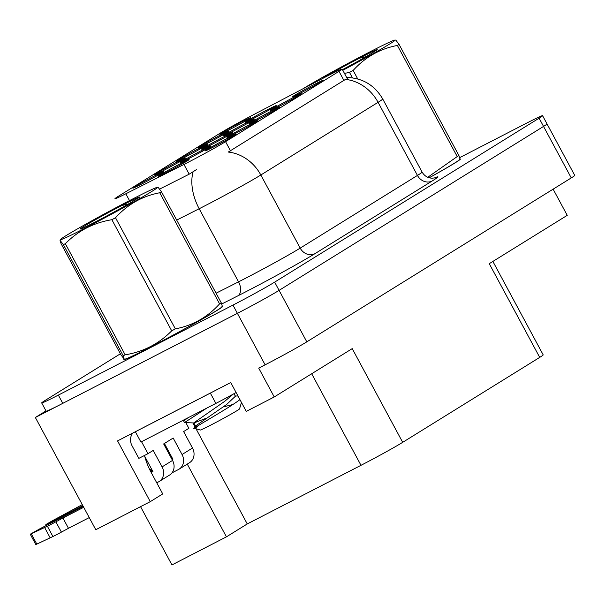 <?xml version="1.0" encoding="UTF-8"?>
<svg xmlns="http://www.w3.org/2000/svg" width="605" height="605" viewBox="0 0 605 605"><rect width="100%" height="100%" fill="white"/><g stroke="black" fill="none" stroke-linecap="round" stroke-linejoin="round"><path stroke-width="0.91" d="M144.792 456.488A37.45 17.855 62.7 0 0 151.197 472.505L162.73 493.922L150.274 501.643L117.559 440.894L230.747 382.549L246.265 411.385L274.246 396.963L258.721 368.127L265.119 364.83A35.105 1.165 -28.3 0 0 306.811 341.848L571.271 177.915A35.105 1.165 -28.3 0 0 574.75 175.412L547.026 123.919A35.105 1.165 -28.3 0 1 543.547 126.43A35.105 1.165 -28.3 0 0 547.026 123.919L542.587 115.684A35.105 1.165 -28.3 0 0 525.942 123.488L459.694 157.633M267.894 109.513A17.553 0.582 -28.3 0 0 245.312 122.263A17.553 0.582 -28.3 0 0 253.631 118.353A17.553 0.582 -28.3 0 0 276.22 105.625A17.553 0.582 -28.3 0 0 267.894 109.513M227.858 138.106A17.553 0.582 -28.3 0 0 205.284 150.857A17.553 0.582 -28.3 0 0 213.595 146.954A17.553 0.582 -28.3 0 0 236.184 134.219A17.553 0.582 -28.3 0 0 227.858 138.106M249.6 124.63A17.553 0.582 -28.3 0 0 227.019 137.388A17.553 0.582 -28.3 0 0 235.337 133.478A17.553 0.582 -28.3 0 0 257.927 120.743A17.553 0.582 -28.3 0 0 249.6 124.63M293.077 97.685A17.553 0.582 -28.3 0 0 270.495 110.435A17.553 0.582 -28.3 0 0 278.814 106.525A17.553 0.582 -28.3 0 0 301.403 93.798A17.553 0.582 -28.3 0 0 293.077 97.685M198.924 148.482A17.553 0.582 -28.3 0 0 176.35 161.232A17.553 0.582 -28.3 0 0 184.661 157.323A17.553 0.582 -28.3 0 0 207.25 144.595A17.553 0.582 -28.3 0 0 198.924 148.482M246.114 123.012A17.553 0.582 -28.3 0 0 223.54 135.762A17.553 0.582 -28.3 0 0 231.851 131.852A17.553 0.582 -28.3 0 0 254.44 119.124A17.553 0.582 -28.3 0 0 246.114 123.012M242.408 121.529A17.553 0.582 -28.3 0 0 219.827 134.28A17.553 0.582 -28.3 0 0 228.138 130.37A17.553 0.582 -28.3 0 0 250.727 117.642A17.553 0.582 -28.3 0 0 242.408 121.529M202.562 150.01A17.553 0.582 -28.3 0 0 179.987 162.76A17.553 0.582 -28.3 0 0 188.299 158.85A17.553 0.582 -28.3 0 0 210.888 146.123A17.553 0.582 -28.3 0 0 202.562 150.01M224.342 136.511A17.553 0.582 -28.3 0 0 201.76 149.261A17.553 0.582 -28.3 0 0 210.079 145.351A17.553 0.582 -28.3 0 0 232.668 132.624A17.553 0.582 -28.3 0 0 224.342 136.511M177.189 161.958A17.553 0.582 -28.3 0 0 154.608 174.709A17.553 0.582 -28.3 0 0 162.927 170.799A17.553 0.582 -28.3 0 0 185.516 158.071A17.553 0.582 -28.3 0 0 177.189 161.958M271.335 111.161A17.553 0.582 -28.3 0 0 248.761 123.912A17.553 0.582 -28.3 0 0 257.072 120.002A17.553 0.582 -28.3 0 0 279.661 107.266A17.553 0.582 -28.3 0 0 271.335 111.161M155.447 175.435A17.553 0.582 -28.3 0 0 132.873 188.185A17.553 0.582 -28.3 0 0 141.184 184.275A17.553 0.582 -28.3 0 0 163.773 171.54A17.553 0.582 -28.3 0 0 155.447 175.435M220.666 135.006A17.553 0.582 -28.3 0 0 198.085 147.756A17.553 0.582 -28.3 0 0 206.403 143.846A17.553 0.582 -28.3 0 0 228.993 131.119A17.553 0.582 -28.3 0 0 220.666 135.006M180.789 163.509A17.553 0.582 -28.3 0 0 158.207 176.259A17.553 0.582 -28.3 0 0 166.519 172.349A17.553 0.582 -28.3 0 0 189.108 159.622A17.553 0.582 -28.3 0 0 180.789 163.509M314.812 84.208A17.553 0.582 -28.3 0 0 292.238 96.959A17.553 0.582 -28.3 0 0 300.549 93.049A17.553 0.582 -28.3 0 0 323.138 80.321A17.553 0.582 -28.3 0 0 314.812 84.208M327.161 76.109A31.596 1.051 -28.3 0 0 322.684 78.446L252.814 115.071A31.596 1.051 -28.3 0 0 219.774 133.418L118.066 196.466A31.596 1.051 -28.3 0 0 114.927 198.72A31.596 1.051 -28.3 0 0 125.817 193.789L183.95 164.439A31.596 1.051 -28.3 0 0 225.567 141.668L339.012 71.345A31.596 1.051 -28.3 0 0 342.143 69.091A31.596 1.051 -28.3 0 0 327.161 76.109M45.988 410.893L35.347 417.488L237.394 313.345A35.105 1.165 -28.3 0 0 279.087 290.362L543.547 126.43L279.087 290.362A35.105 1.165 -28.3 0 1 237.394 313.345L62.776 403.353A35.105 1.165 -28.3 0 1 46.124 411.15L41.692 402.915A35.105 1.165 -28.3 0 0 58.337 395.11L232.963 305.101A35.105 1.165 -28.3 0 0 274.655 282.127L539.108 118.187A35.105 1.165 -28.3 0 0 542.587 115.684M492.878 261.436L543.192 354.885A35.105 1.165 151.7 0 1 539.713 357.389L402.68 442.338L352.223 348.624L274.246 396.963M553.129 189.161L567.233 215.342L489.256 263.682L539.713 357.389M35.347 417.488L95.787 529.73L150.274 501.643M140.557 506.657L171.941 564.934L226.429 536.847L187.255 464.103M402.68 442.338A35.105 1.165 151.7 0 1 360.988 465.313L247.256 523.938L196.005 428.756M194.999 426.888L192.859 422.918M247.256 523.938L226.429 536.847M124.267 359.06A56.167 1.86 -28.3 0 0 123.866 359.582A56.167 1.86 -28.3 0 0 150.501 347.104A56.167 1.86 -28.3 0 0 222.776 306.327A56.167 1.86 -28.3 0 0 222.118 306.372M346.423 77.432C362.486 77.916 374.586 85.101 382.723 98.978A46.812 1.55 151.7 0 1 378.08 102.321A40.958 35.975 -121.8 0 0 345.523 79.376L228.274 152.059A40.958 35.975 58.2 0 1 260.831 174.996A46.812 1.55 151.7 0 1 205.239 205.639A46.812 1.55 151.7 0 1 199.181 208.733L176.705 220.084M196.723 169.445L189.191 174.172L159.652 189.085M429.232 177.787A56.167 1.86 -28.3 0 0 460.42 159.017A56.167 1.86 -28.3 0 0 459.755 159.062M120.38 353.789L45.171 400.404A35.105 1.165 -28.3 0 0 41.692 402.915M185.833 422.683L188.866 428.317L183.633 431.562L192.503 448.033L182.044 454.521A11.699 10.277 58.2 0 1 179.072 469.177A11.699 10.277 58.2 0 1 178.445 469.525L172.009 472.853M182.044 454.521L173.174 438.043L163.668 443.941L172.538 460.413L162.079 466.894L153.209 450.423L147.975 453.667L141.547 441.726M172.115 459.634L172.901 459.233L164.416 443.473M49.791 523.68L49.376 522.902L82.825 505.659M150.335 470.864L152.052 469.979M132.934 432.961A11.699 10.277 58.2 0 0 132.071 445.817L138.832 458.378L147.975 453.667M215.841 390.233A23.406 0.779 151.7 0 1 210.343 393.106L135.369 431.751A23.406 0.779 -28.3 0 0 135.8 431.486M135.369 431.751L140.92 442.051L215.887 403.406A23.406 0.779 -28.3 0 0 236.101 392.509M151.197 472.505L152.936 471.613L144.293 455.565M89.245 517.593L68.471 528.301L62.92 518.009L83.702 507.292M162.079 466.894A11.699 10.277 58.2 0 1 159.1 481.557A11.699 10.277 58.2 0 1 158.48 481.905L156.74 482.805M83.24 506.438L39.862 528.8L30.25 534.223L47.379 526.229A11.699 0.386 -28.3 0 0 55.872 521.82L62.92 518.009M68.471 528.301L61.415 532.113L55.872 521.82M47.379 526.229L52.922 536.529L36.822 544.114L35.793 544.523L30.25 534.223M52.922 536.529A11.699 0.386 -28.3 0 0 61.415 532.113M159.1 481.557L169.559 475.069A11.699 10.277 -121.8 0 0 172.538 460.413M152.475 470.758L150.743 471.65M44.634 527.53L50.177 537.83M179.072 469.177L189.531 462.689A11.699 10.277 -121.8 0 0 192.503 448.033M172.44 458.378L171.661 458.779L172.44 458.378M151.598 469.125L149.904 469.994L151.598 469.125M49.376 522.902L45.829 524.565L52.121 520.897L81.879 504.842A11.699 0.386 -28.3 0 1 82.272 504.638M342.808 70.316A55.002 1.823 -28.3 0 0 389.612 44.044A55.002 1.823 -28.3 0 0 394.936 40.066A55.002 1.823 -28.3 0 0 356.368 58.935A55.002 1.823 -28.3 0 0 303.672 88.338A55.002 1.823 -28.3 0 0 302.969 88.776M352.443 77.841L349.509 72.396L344.472 73.409M349.509 72.396A63.192 2.095 -28.3 0 0 353.154 70.43L357.744 78.96M427.773 177.273L457.221 156.566L397.387 45.443C380.016 48.748 365.276 57.082 353.154 70.43M397.387 45.443A63.192 2.095 -28.3 0 0 398.249 44.906A63.192 2.095 -28.3 0 0 399.066 44.399L458.908 155.523L459.913 158.79M429.179 177.772A55.002 1.823 -28.3 0 0 453.931 163.494A55.002 1.823 -28.3 0 0 459.354 159.705L459.921 158.797M457.221 156.566A63.192 2.095 -28.3 0 0 458.091 156.037A63.192 2.095 -28.3 0 0 458.908 155.523M342.453 69.658A32.693 1.081 -28.3 0 0 368.831 55.047L377.278 49.693M376.696 50.283C378.231 49.103 376.658 49.618 371.977 51.826L359.37 58.239A32.693 1.081 -28.3 0 0 322.026 78.786M359.37 58.239L366.025 56.681M394.936 40.066L395.814 40.089L399.066 44.399M375.992 50.744L371.977 51.826M66.028 235.648A55.002 1.823 -28.3 0 0 60.606 239.436A55.002 1.823 -28.3 0 0 96.566 222.186A55.002 1.823 -28.3 0 0 151.968 191.354A55.002 1.823 -28.3 0 0 157.3 187.376A55.002 1.823 -28.3 0 0 118.724 206.245A55.002 1.823 -28.3 0 0 66.028 235.648M123.201 355.748L63.366 244.617L60.046 240.351L61.06 243.618L120.894 354.749L124.154 359.052L123.201 355.748A63.192 2.095 -28.3 0 0 125.167 354.825C143.325 351.838 158.835 343.837 171.707 330.837A63.192 2.095 -28.3 0 0 175.352 328.87C192.715 325.558 207.462 317.232 219.585 303.876A63.192 2.095 -28.3 0 0 220.447 303.347A63.192 2.095 -28.3 0 0 221.264 302.84L222.277 306.107L221.717 307.015A55.002 1.823 -28.3 0 1 216.287 310.804A55.002 1.823 -28.3 0 1 163.6 340.207A55.002 1.823 -28.3 0 1 125.023 359.075L124.154 359.052M63.366 244.617A63.192 2.095 -28.3 0 0 65.325 243.694L125.167 354.825M171.707 330.837L111.872 219.706C93.631 222.731 78.121 230.732 65.325 243.694M111.872 219.706A63.192 2.095 -28.3 0 0 115.51 217.739L175.352 328.87M219.585 303.876L159.743 192.753C142.379 196.058 127.632 204.392 115.51 217.739M159.743 192.753A63.192 2.095 -28.3 0 0 160.612 192.216A63.192 2.095 -28.3 0 0 161.429 191.709L221.264 302.84M139.052 197.601C140.587 196.413 139.014 196.927 134.34 199.143L121.734 205.556A32.693 1.081 -28.3 0 0 83.46 226.671A32.693 1.081 -28.3 0 0 80.246 229.023A32.693 1.081 -28.3 0 0 99.946 219.539A32.693 1.081 -28.3 0 0 131.187 202.357L139.642 197.003M207.039 407.967L184.457 422.585L193.933 422.955L206.426 418.168M188.14 417.707L183.633 420.944L184.464 422.615M234.014 393.673L235.398 396.245L226.512 404.571L195.551 425.98L194.197 428.211L200.293 430.042A22.294 0.741 -28.3 0 0 215.72 422.517A22.294 0.741 -28.3 0 0 237.311 410.477A22.294 0.741 -28.3 0 0 239.527 408.912L241.463 402.461M197.827 426.661C179.851 435.577 226.701 409.653 239.898 399.678M223.086 406.968L232.864 404.526M121.734 205.556L128.381 203.991M157.3 187.376L158.17 187.399L161.429 191.709M138.348 198.062L134.34 199.143M195.551 425.98L193.933 422.955M233.288 394.082L224.75 401.296L193.744 422.887M571.271 177.915L539.108 118.187M306.811 341.848L274.655 282.127M265.119 364.83L232.963 305.101M360.988 465.313L311.688 373.754M125.817 193.789L129.493 200.61M129.893 201.352L130.612 202.69M183.95 164.439L189.191 174.172M225.567 141.668L230.543 150.925M339.012 71.345L343.995 80.594M434.435 177.961A58.511 1.944 151.7 0 1 432.136 181.016L314.887 253.699A11.699 10.277 58.2 0 1 300.193 248.11L417.45 175.427A46.812 1.55 -28.3 0 0 422.093 172.092C424.544 176.131 428.015 178.165 432.499 178.188L435.003 177.817M314.887 253.699A58.511 1.944 151.7 0 1 245.396 291.996A58.511 1.944 151.7 0 1 237.818 295.868L221.717 303.997M193.093 171.85A40.958 25.486 63.2 0 0 199.181 208.733L238.544 281.847A46.812 1.55 -28.3 0 0 244.609 278.754A46.812 1.55 -28.3 0 0 300.193 248.11L260.831 174.996L378.08 102.321L417.45 175.427A11.699 10.277 58.2 0 0 432.136 181.016M58.337 395.11L62.776 403.353M216.076 293.198L238.544 281.847A11.699 7.283 -116.8 0 1 237.818 295.868M210.343 393.106L215.887 403.406M31.278 533.814L36.822 544.114M342.143 69.091L347.86 79.701M382.723 98.978L422.093 172.092M45.829 524.565L46.32 525.473M60.606 239.436L60.046 240.351M184.366 419.651L183.587 420.921M235.239 395.957L238.015 396.048"/></g></svg>
